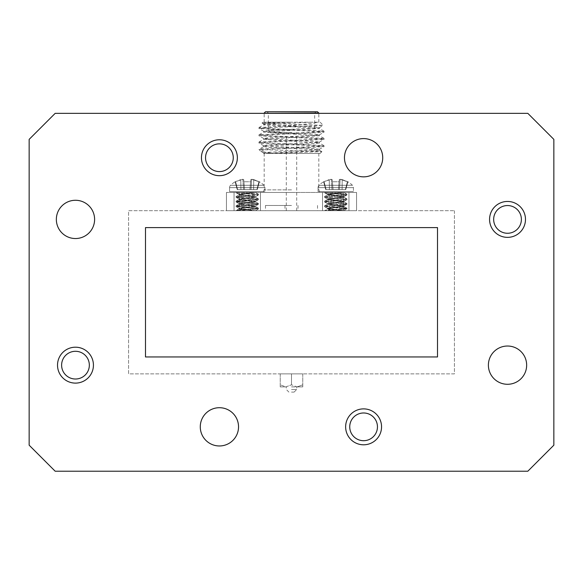 <?xml version="1.0" encoding="UTF-8"?>
<svg xmlns="http://www.w3.org/2000/svg" width="583" height="583" viewBox="0 0 583 583"><rect width="100%" height="100%" fill="white"/><g stroke="black" fill="none" stroke-linecap="round" stroke-linejoin="round"><path stroke-width="0.44" stroke-dasharray="2.92 2.19" d="M291.5 392.097L294.102 392.097L291.5 392.097M291.5 389.488L296.703 389.488L291.5 389.488M291.5 386.886L297.133 386.886L291.5 384.809L297.133 386.886L302.766 386.886L291.5 386.886M285.867 386.886L280.234 386.886L285.867 386.886L291.5 384.809L285.867 386.886L280.234 384.809L285.867 386.886M302.766 386.886L302.766 384.809L297.133 386.886L302.766 384.809L302.766 386.886M280.234 386.886L280.234 384.809L280.234 386.886M291.5 373.878L302.766 373.878L280.234 373.878L291.5 373.878L291.5 384.809L291.5 373.878M302.766 373.878L302.766 384.809L302.766 373.878M280.234 373.878L280.234 384.809L280.234 373.878M489.567 219.405A17.956 17.956 0 0 0 507.523 237.361A17.956 17.956 0 0 0 525.48 219.405A17.956 17.956 0 0 0 507.523 201.448A17.956 17.956 0 0 0 489.567 219.405M521.384 219.405A13.861 13.861 0 0 1 507.523 233.266A13.861 13.861 0 0 1 493.663 219.405A13.861 13.861 0 0 1 507.523 205.544A13.861 13.861 0 0 1 521.384 219.405M201.448 157.723A17.956 17.956 0 0 0 219.405 175.68A17.956 17.956 0 0 0 237.361 157.723A17.956 17.956 0 0 0 219.405 139.767A17.956 17.956 0 0 0 201.448 157.723M233.266 157.723A13.861 13.861 0 0 1 219.405 171.584A13.861 13.861 0 0 1 205.544 157.723A13.861 13.861 0 0 1 219.405 143.863A13.861 13.861 0 0 1 233.266 157.723M57.52 365.155A17.956 17.956 0 0 0 75.477 383.111A17.956 17.956 0 0 0 93.433 365.155A17.956 17.956 0 0 0 75.477 347.198A17.956 17.956 0 0 0 57.52 365.155M89.337 365.155A13.861 13.861 0 0 1 75.477 379.016A13.861 13.861 0 0 1 61.616 365.155A13.861 13.861 0 0 1 75.477 351.294A13.861 13.861 0 0 1 89.337 365.155M345.639 426.836A17.956 17.956 0 0 0 363.595 444.8A17.956 17.956 0 0 0 381.552 426.836A17.956 17.956 0 0 0 363.595 408.88A17.956 17.956 0 0 0 345.639 426.836M377.456 426.836A13.861 13.861 0 0 1 363.595 440.697A13.861 13.861 0 0 1 349.734 426.836A13.861 13.861 0 0 1 363.595 412.983A13.861 13.861 0 0 1 377.456 426.836M382.725 157.723A19.13 19.13 0 0 1 363.595 176.853A19.13 19.13 0 0 1 344.466 157.723A19.13 19.13 0 0 1 363.595 138.594A19.13 19.13 0 0 1 382.725 157.723M94.606 219.405A19.13 19.13 0 0 1 75.477 238.534A19.13 19.13 0 0 1 56.347 219.405A19.13 19.13 0 0 1 75.477 200.275A19.13 19.13 0 0 1 94.606 219.405M238.534 426.836A19.13 19.13 0 0 1 219.405 445.966A19.13 19.13 0 0 1 200.275 426.836A19.13 19.13 0 0 1 219.405 407.706A19.13 19.13 0 0 1 238.534 426.836M526.653 365.155A19.13 19.13 0 0 1 507.523 384.284A19.13 19.13 0 0 1 488.394 365.155A19.13 19.13 0 0 1 507.523 346.025A19.13 19.13 0 0 1 526.653 365.155M553.85 445.186L553.85 139.373L527.826 113.35L55.174 113.35L29.15 139.373L29.15 445.186L55.174 471.217L527.826 471.217L553.85 445.186M454.427 210.689L454.427 373.878L128.573 373.878L128.573 210.689L454.427 210.689L128.573 210.689L128.573 373.878L454.427 373.878L454.427 210.689M145.488 227.603L145.488 356.956L437.512 356.956L437.512 227.603L145.488 227.603M318.048 187.624A3.279 3.279 0 0 1 319.025 185.292L352.467 185.292A23.837 23.837 0 0 0 347.869 181.758L340.173 179.28L339.284 179.615L339.102 181.758L332.39 181.758L332.208 179.615L331.319 179.28L323.623 181.758A23.837 23.837 0 0 0 319.025 185.292A3.279 3.279 0 0 0 318.048 187.624L353.444 187.624A3.279 3.279 0 0 0 352.467 185.292L319.025 185.292A23.837 23.837 0 0 1 323.623 181.758L331.319 179.28L332.208 179.615L332.39 181.758L339.102 181.758L339.284 179.615L342.228 179.615L347.869 181.758L347.395 181.758L345.413 189.592L347.395 181.758L342.228 179.615L342.061 189.592L345.413 189.592L339.481 189.592L345.77 189.592L347.395 181.758L347.869 181.758A23.837 23.837 0 0 1 352.467 185.292A3.279 3.279 0 0 1 353.444 187.624L318.048 187.624L353.444 187.624L318.048 187.624L318.048 191.559L353.444 191.559L318.048 191.559L353.444 191.559L318.048 191.559L318.048 187.624M338.417 189.592L339.102 181.758L338.417 189.592L339.481 189.592L333.075 189.592L332.39 181.758L333.075 189.592L332.011 189.592L338.417 189.592L339.102 181.758L332.39 181.758L332.208 179.615L333.075 189.592L332.39 181.758L339.102 181.758L339.284 179.615L338.417 189.592L342.061 189.592L329.431 189.592L338.417 189.592L339.284 179.615L338.417 189.592L339.284 179.615L340.173 179.28L339.481 189.592L340.173 179.28L339.284 179.615L338.417 189.592M331.319 179.28L332.011 189.592L326.079 189.592L332.011 189.592L331.319 179.28L329.257 179.615L329.431 189.592L326.079 189.592L324.097 181.758L325.722 189.592L329.431 189.592L329.257 179.615L323.623 181.758L331.319 179.28L332.208 179.615L333.075 189.592L332.208 179.615L331.319 179.28L332.011 189.592L331.319 179.28M342.228 179.615L342.061 189.592L342.228 179.615L340.173 179.28L347.395 181.758L345.413 189.592L342.061 189.592L342.228 179.615M229.556 187.624A3.279 3.279 0 0 1 230.533 185.292L263.975 185.292A23.837 23.837 0 0 0 259.377 181.758L251.681 179.28L250.792 179.615L250.61 181.758L243.898 181.758L243.716 179.615L242.827 179.28L235.131 181.758A23.837 23.837 0 0 0 230.533 185.292A3.279 3.279 0 0 0 229.556 187.624L264.952 187.624A3.279 3.279 0 0 0 263.975 185.292L230.533 185.292A23.837 23.837 0 0 1 235.131 181.758L242.827 179.28L243.716 179.615L243.898 181.758L250.61 181.758L250.792 179.615L253.743 179.615L259.377 181.758L258.903 181.758L256.921 189.592L258.903 181.758L253.743 179.615L253.569 189.592L256.921 189.592L250.989 189.592L257.278 189.592L258.903 181.758L259.377 181.758A23.837 23.837 0 0 1 263.975 185.292A3.279 3.279 0 0 1 264.952 187.624L229.556 187.624L264.952 187.624L229.556 187.624L229.556 191.559L264.952 191.559L229.556 191.559L264.952 191.559L229.556 191.559L229.556 187.624M249.925 189.592L250.61 181.758L249.925 189.592L250.989 189.592L244.583 189.592L243.898 181.758L244.583 189.592L243.519 189.592L249.925 189.592L250.61 181.758L243.898 181.758L243.716 179.615L244.583 189.592L243.898 181.758L250.61 181.758L250.792 179.615L249.925 189.592L253.569 189.592L240.939 189.592L249.925 189.592L250.792 179.615L249.925 189.592L250.792 179.615L251.681 179.28L250.989 189.592L251.681 179.28L250.792 179.615L249.925 189.592M242.827 179.28L243.519 189.592L237.587 189.592L243.519 189.592L242.827 179.28L240.772 179.615L240.939 189.592L237.587 189.592L235.605 181.758L237.23 189.592L240.939 189.592L240.772 179.615L235.131 181.758L242.827 179.28L243.716 179.615L244.583 189.592L243.716 179.615L242.827 179.28L243.519 189.592L242.827 179.28M253.743 179.615L253.569 189.592L253.743 179.615L251.681 179.28L258.903 181.758L256.921 189.592L253.569 189.592L253.743 179.615M243.716 179.615L244.583 189.592L243.716 179.615M251.681 179.28L250.989 189.592L251.681 179.28M240.772 179.615L240.939 189.592L240.772 179.615M235.605 181.758L237.587 189.592L235.605 181.758M291.5 210.689L265.476 210.689L291.5 210.689M291.5 205.478L265.476 205.478L291.5 205.478M317.524 111.783L265.476 111.783M264.172 113.087L318.828 113.087M291.5 130.002L268.333 130.002L291.5 130.002M291.5 132.603L270.942 132.603L291.5 132.603M335.742 192.47L348.955 192.47L335.742 192.47M335.742 210.689L348.955 210.689L335.742 210.689M247.258 192.47L234.045 192.47L247.258 192.47M247.258 210.689L234.045 210.689L247.258 210.689M291.5 192.47L261.57 192.47L291.5 192.47M291.5 153.431L320.133 153.431L270.599 153.431L321.86 151.624L258.969 149.525L264.697 149.525L260.856 151.34L272.501 153.431L318.828 153.431L291.5 153.431M283.119 126.103L291.5 125.418C304.705 124.383 313.574 123.304 318.092 122.197L262.867 122.197L280.277 122.197L262.037 123.108L323.274 125.345L308.05 126.103L283.119 126.103L259.034 127.539L263.327 128.224L323.966 131.153L319.673 131.838L259.034 134.768L263.327 135.453L323.966 138.382L319.673 139.067L259.034 141.997L263.327 142.682L323.966 145.612L319.673 146.297L291.5 147.499C272.05 148.184 255.296 148.818 259.501 149.525L258.969 149.525L260.594 151.15M318.092 122.197L280.277 122.197M308.05 126.103L263.327 127.917L259.034 128.595L319.673 131.532L323.966 132.217L263.327 135.147L259.034 135.832L319.673 138.761L323.966 139.446L263.327 142.376L258.969 142.981L263.327 143.586L319.673 145.99L323.966 146.676L264.697 149.525M343.555 210.689L239.445 210.689L356.57 210.689L343.555 210.689L343.555 192.47L226.43 192.47L356.57 192.47L343.555 192.47L343.555 210.689M239.445 210.689L226.43 210.689L239.445 210.689L239.445 192.47L239.445 210.689M311.001 122.197L267.393 124.303L263.662 124.908L319.338 128.522L263.662 132.137L319.338 135.752L263.662 139.366L319.338 142.981L315.607 143.586L267.393 145.99L263.742 146.508L258.969 149.306M291.5 122.197L264.172 122.197L291.5 122.197L267.393 123.399L263.742 124.092L315.607 127.014L319.258 127.706L267.393 130.628L263.742 131.321L315.607 134.243L319.258 134.935L267.393 137.858L263.742 138.55L315.607 141.472L319.258 142.165L267.393 145.087L263.742 145.779L315.607 148.701L319.338 149.306L315.607 149.911L267.393 152.316L263.742 153.008L272.501 153.431M270.599 153.431L263.662 153.431L263.662 152.921M263.742 146.508L267.393 147.2L315.607 149.605L319.338 150.21L315.607 150.815L266.234 153.431M226.43 192.47L226.43 210.689L226.43 192.47M356.57 210.689L356.57 192.47L356.57 210.689M291.5 113.087L314.667 113.087L291.5 113.087M335.742 196.158L346.936 194.999L335.742 193.84C328.411 193.425 324.702 193.017 324.614 192.594L343.941 192.594L327.551 194.919L343.941 197.243L327.668 199.437L328.652 199.954L343.941 201.893L327.551 204.21L343.941 206.535L327.551 208.86L343.904 210.689L327.879 210.689L346.936 208.94L324.556 206.615L346.849 204.393L324.636 202.068L346.849 199.743L324.636 197.418L346.849 195.094L335.742 193.84C328.411 193.425 324.702 193.017 324.614 192.594L343.941 192.594L327.551 194.336L343.941 196.66L327.551 198.985L343.941 201.31L327.551 203.635L343.941 205.959L328.652 207.891L327.668 208.408L343.941 210.601L324.556 210.689L327.668 208.736L328.652 209.246L342.104 210.689L343.89 210.689L346.936 208.94L324.636 206.71L346.849 204.393L324.636 202.068L346.849 199.743L324.636 197.418L335.742 196.158M335.742 195.422L346.849 194.161L328.797 192.594L346.849 194.161L343.941 192.594L327.668 194.788L328.652 195.305L343.941 197.243L327.551 199.568L343.941 201.893L327.551 204.21L343.941 206.535L328.652 208.474L324.804 210.689C324.192 210.237 327.843 209.793 335.742 209.363L346.849 208.102L324.636 205.777L346.849 203.46L324.636 201.135L346.936 198.905L324.556 196.58L346.936 194.256L344.05 192.594L324.614 192.594L341.485 192.594L327.551 194.336L343.941 196.66L327.551 198.985L343.941 201.31L327.551 203.635L343.941 205.959L328.652 207.891L327.668 208.408L343.89 210.689L346.849 209.035L324.556 210.689L342.104 210.689L324.804 210.689C324.192 210.237 327.843 209.793 335.742 209.363L346.936 208.197L324.556 205.879L346.936 203.554L324.556 201.23L346.936 198.905L324.556 196.58L335.742 195.422M324.636 192.769L327.668 194.467L324.636 192.769M247.258 196.158L258.444 194.999L247.258 193.84C239.919 193.425 236.21 193.017 236.122 192.594L255.449 192.594L239.176 194.788L240.16 195.305L255.449 197.243L239.176 199.437L240.16 199.954L255.449 201.893L239.176 204.086L240.16 204.604L255.449 206.535L240.16 208.474L239.059 208.86L240.16 209.246L255.412 210.689L258.444 208.94L236.064 206.615L258.364 204.393L236.151 202.068L258.364 199.743L236.151 197.418L258.364 195.094L247.258 193.84C239.919 193.425 236.21 193.017 236.122 192.594L255.449 192.594L239.059 194.336L255.449 196.66L239.059 198.985L255.449 201.31L239.059 203.635L255.449 205.959L239.059 208.277L255.398 210.689L239.387 210.689L258.444 208.94L236.064 206.615L258.364 204.393L236.151 202.068L258.364 199.743L236.151 197.418L247.258 196.158M247.258 195.422L258.364 194.161L240.305 192.594L258.364 194.161L255.449 192.594L239.176 194.788L240.16 195.305L255.449 197.243L239.059 199.568L255.449 201.893L239.059 204.21L255.449 206.535L239.059 208.86L253.612 210.689L255.412 210.689L258.364 209.035L236.064 210.689L239.176 208.736L236.312 210.689C235.7 210.237 239.351 209.793 247.258 209.363L258.364 208.102L236.151 205.777L258.364 203.46L236.151 201.135L258.364 198.81L236.064 196.58L258.444 194.256L255.565 192.594L236.122 192.594L252.993 192.594L239.059 194.336L255.449 196.66L239.059 198.985L255.449 201.31L239.059 203.635L255.449 205.959L239.059 208.277L255.398 210.689L236.312 210.689C235.7 210.237 239.351 209.793 247.258 209.363L258.364 208.102L236.064 205.879L258.444 203.554L236.064 201.23L258.444 198.905L236.064 196.58L247.258 195.422M236.151 192.769L239.176 194.467L236.151 192.769M332.208 179.615L333.075 189.592L332.208 179.615M340.173 179.28L339.481 189.592L340.173 179.28M329.257 179.615L329.431 189.592L329.257 179.615M324.097 181.758L326.079 189.592L324.097 181.758M291.5 189.869L264.172 189.869L291.5 189.869M294.102 392.097L296.703 389.488L296.703 386.886M288.898 392.097L286.297 389.488L286.297 386.886M353.444 187.624L353.444 191.559L353.444 187.624M345.77 189.592L347.869 181.758L345.77 189.592M325.722 189.592L323.623 181.758L325.722 189.592M264.952 187.624L264.952 191.559L264.952 187.624M257.278 189.592L259.377 181.758L257.278 189.592M237.23 189.592L235.131 181.758L237.23 189.592M265.476 205.478L265.476 210.689M270.942 132.603L268.333 130.002L268.333 113.087L267.036 111.783M322.537 210.689L322.537 192.47L322.537 210.689M234.045 210.689L234.045 192.47L234.045 210.689M264.172 153.431L264.172 189.869L263.421 191.69L261.57 192.47M320.133 153.431L321.882 151.675M318.828 153.431L318.828 189.869L319.579 191.69L321.43 192.47M320.133 122.197L323.274 125.345M262.867 122.197L262.015 123.049M318.828 122.197L318.828 113.35M324.031 145.692L324.031 146.595M324.031 131.233L324.031 132.137M324.031 138.463L324.031 139.366M258.969 127.619L258.969 128.522M258.969 134.848L258.969 135.752M258.969 142.077L258.969 142.981M284.992 205.478L284.992 210.689M298.008 205.478L298.008 210.689M264.172 122.197L264.172 113.35M348.955 210.689L348.955 192.47L348.955 210.689M260.463 210.689L260.463 192.47L260.463 210.689M312.058 132.603L314.667 130.002L314.667 113.087L315.964 111.783M317.524 205.478L317.524 210.689M263.662 124.908L263.662 124.004M319.338 128.522L319.338 127.619M263.662 132.137L263.662 131.233M319.338 135.752L319.338 134.848M263.662 139.366L263.662 138.463M319.338 142.981L319.338 142.077M263.662 146.595L263.662 145.692M319.338 150.21L319.338 149.306M259.034 127.539L263.742 124.82M323.966 131.153L319.258 128.435M259.034 134.768L263.742 132.049M323.966 138.382L319.258 135.664M259.034 141.997L263.742 139.279M323.966 145.612L319.258 142.893M321.86 151.624L319.258 150.123M263.742 124.092L262.037 123.108M319.258 127.706L323.259 125.396M263.742 131.321L259.034 128.595M319.258 134.935L323.966 132.217M263.742 138.55L259.034 135.832M319.258 142.165L323.966 139.446M263.742 145.779L259.034 143.061M319.258 149.394L323.966 146.676M263.742 153.008L260.856 151.34M286.297 210.689L286.297 132.603M296.703 210.689L296.703 132.603M346.936 194.999L346.936 194.256L346.936 194.999M346.936 208.94L346.936 208.197L346.936 208.94M346.936 204.29L346.936 203.554L346.936 204.29M346.936 199.648L346.936 198.905L346.936 199.648M324.556 206.615L324.556 205.879L324.556 206.615M324.556 201.973L324.556 201.23L324.556 201.973M324.556 197.324L324.556 196.58L324.556 197.324M346.849 208.102L343.824 206.411L346.849 208.102M324.636 205.777L327.668 204.086L324.636 205.777M346.849 203.46L343.824 201.762L346.849 203.46M324.636 201.135L327.668 199.437L324.636 201.135M346.849 198.81L343.824 197.112L346.849 198.81M324.636 196.486L327.668 194.788L324.636 196.486M327.551 194.919L327.551 194.336L327.551 194.919M343.941 197.243L343.941 196.66L343.941 197.243M327.551 199.568L327.551 198.985L327.551 199.568M343.941 201.893L343.941 201.31L343.941 201.893M327.551 204.21L327.551 203.635L327.551 204.21M343.941 206.535L343.941 205.959L343.941 206.535M327.551 208.86L327.551 208.277L327.551 208.86M343.824 196.792L346.849 195.094L343.824 196.792M327.668 199.116L324.636 197.418L327.668 199.116M343.824 201.434L346.849 199.743L343.824 201.434M327.668 203.759L324.636 202.068L327.668 203.759M343.824 206.083L346.849 204.393L343.824 206.083M327.668 208.408L324.636 206.71L327.668 208.408M258.444 194.999L258.444 194.256L258.444 194.999M258.444 208.94L258.444 208.197L258.444 208.94M258.444 204.29L258.444 203.554L258.444 204.29M258.444 199.648L258.444 198.905L258.444 199.648M236.064 206.615L236.064 205.879L236.064 206.615M236.064 201.973L236.064 201.23L236.064 201.973M236.064 197.324L236.064 196.58L236.064 197.324M258.364 208.102L255.332 206.411L258.364 208.102M236.151 205.777L239.176 204.086L236.151 205.777M258.364 203.46L255.332 201.762L258.364 203.46M236.151 201.135L239.176 199.437L236.151 201.135M258.364 198.81L255.332 197.112L258.364 198.81M236.151 196.486L239.176 194.788L236.151 196.486M239.059 194.919L239.059 194.336L239.059 194.919M255.449 197.243L255.449 196.66L255.449 197.243M239.059 199.568L239.059 198.985L239.059 199.568M255.449 201.893L255.449 201.31L255.449 201.893M239.059 204.21L239.059 203.635L239.059 204.21M255.449 206.535L255.449 205.959L255.449 206.535M239.059 208.86L239.059 208.277L239.059 208.86M255.332 196.792L258.364 195.094L255.332 196.792M239.176 199.116L236.151 197.418L239.176 199.116M255.332 201.434L258.364 199.743L255.332 201.434M239.176 203.759L236.151 202.068L239.176 203.759M255.332 206.083L258.364 204.393L255.332 206.083M239.176 208.408L236.151 206.71L239.176 208.408"/><path stroke-width="0.87" d="M489.567 219.405A17.956 17.956 0 0 0 507.523 237.361A17.956 17.956 0 0 0 525.48 219.405A17.956 17.956 0 0 0 507.523 201.448A17.956 17.956 0 0 0 489.567 219.405M493.663 219.405A13.861 13.861 0 0 0 507.523 233.266A13.861 13.861 0 0 0 521.384 219.405A13.861 13.861 0 0 0 507.523 205.544A13.861 13.861 0 0 0 493.663 219.405M201.448 157.723A17.956 17.956 0 0 0 219.405 175.68A17.956 17.956 0 0 0 237.361 157.723A17.956 17.956 0 0 0 219.405 139.767A17.956 17.956 0 0 0 201.448 157.723M205.544 157.723A13.861 13.861 0 0 0 219.405 171.584A13.861 13.861 0 0 0 233.266 157.723A13.861 13.861 0 0 0 219.405 143.863A13.861 13.861 0 0 0 205.544 157.723M57.52 365.155A17.956 17.956 0 0 0 75.477 383.111A17.956 17.956 0 0 0 93.433 365.155A17.956 17.956 0 0 0 75.477 347.198A17.956 17.956 0 0 0 57.52 365.155M61.616 365.155A13.861 13.861 0 0 0 75.477 379.016A13.861 13.861 0 0 0 89.337 365.155A13.861 13.861 0 0 0 75.477 351.294A13.861 13.861 0 0 0 61.616 365.155M345.639 426.836A17.956 17.956 0 0 0 363.595 444.8A17.956 17.956 0 0 0 381.552 426.836A17.956 17.956 0 0 0 363.595 408.88A17.956 17.956 0 0 0 345.639 426.836M349.734 426.836A13.861 13.861 0 0 0 363.595 440.697A13.861 13.861 0 0 0 377.456 426.836A13.861 13.861 0 0 0 363.595 412.983A13.861 13.861 0 0 0 349.734 426.836M344.466 157.723A19.13 19.13 0 0 0 363.595 176.853A19.13 19.13 0 0 0 382.725 157.723A19.13 19.13 0 0 0 363.595 138.594A19.13 19.13 0 0 0 344.466 157.723M56.347 219.405A19.13 19.13 0 0 0 75.477 238.534A19.13 19.13 0 0 0 94.606 219.405A19.13 19.13 0 0 0 75.477 200.275A19.13 19.13 0 0 0 56.347 219.405M200.275 426.836A19.13 19.13 0 0 0 219.405 445.966A19.13 19.13 0 0 0 238.534 426.836A19.13 19.13 0 0 0 219.405 407.706A19.13 19.13 0 0 0 200.275 426.836M488.394 365.155A19.13 19.13 0 0 0 507.523 384.284A19.13 19.13 0 0 0 526.653 365.155A19.13 19.13 0 0 0 507.523 346.025A19.13 19.13 0 0 0 488.394 365.155M553.85 445.186L553.85 139.373L527.826 113.35L55.174 113.35L29.15 139.373L29.15 445.186L55.174 471.217L527.826 471.217L553.85 445.186M437.512 356.956L437.512 227.603L145.488 227.603L145.488 356.956L437.512 356.956M264.172 113.087L265.476 111.783L317.524 111.783L318.828 113.087L264.172 113.35"/></g></svg>
